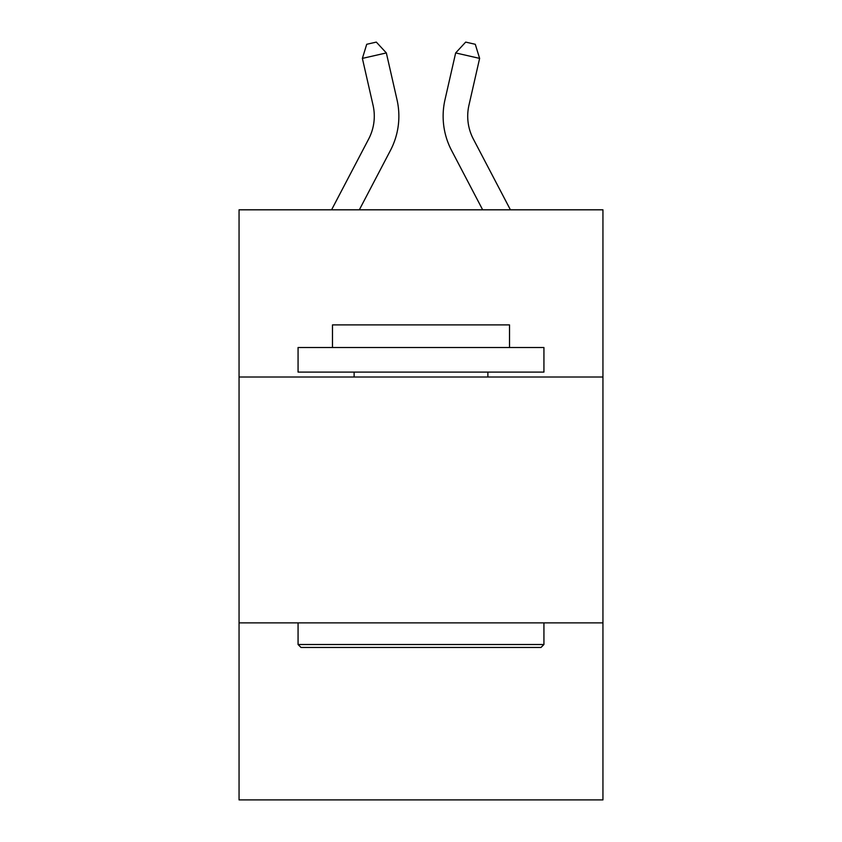 <?xml version="1.0" encoding="UTF-8"?>
<svg xmlns="http://www.w3.org/2000/svg" width="842" height="842" viewBox="0 0 842 842"><rect width="100%" height="100%" fill="white"/><g stroke="black" fill="none" stroke-linecap="round" stroke-linejoin="round"><path stroke-width="1.26" d="M602.946 377.005L602.946 209.816L239.054 209.816L239.054 377.005L602.946 377.005L602.946 799.9L239.054 799.9L239.054 377.005M602.946 622.869L239.054 622.869M397.024 99.798L386.341 52.93L397.024 99.798A73.759 73.759 0 0 1 390.446 150.413L359.334 209.816M510.42 209.816L473.33 139.004A49.173 49.173 0 0 1 468.941 105.261L479.624 58.393L455.659 52.93L444.976 99.798A73.759 73.759 0 0 0 451.554 150.413L482.666 209.816M301.015 647.466L298.068 644.509L543.932 644.509L540.985 647.466L301.015 647.466M543.932 347.504L543.932 372.09L298.068 372.09L298.068 347.504L543.932 347.504M332.485 347.504L332.485 324.886L509.515 324.886L509.515 347.504M543.932 622.869L543.932 644.509M298.068 622.869L298.068 644.509M487.876 372.09L487.876 377.005M354.124 372.09L354.124 377.005M473.33 139.004A49.173 49.173 0 0 1 468.941 105.261A49.173 49.173 0 0 0 473.33 139.004A49.173 49.173 0 0 1 468.941 105.261A49.173 49.173 0 0 0 473.33 139.004A49.173 49.173 0 0 1 468.941 105.261A49.173 49.173 0 0 0 473.33 139.004A49.173 49.173 0 0 1 468.941 105.261A49.173 49.173 0 0 0 473.33 139.004A49.173 49.173 0 0 1 468.941 105.261A49.173 49.173 0 0 0 473.33 139.004A49.173 49.173 0 0 1 468.941 105.261A49.173 49.173 0 0 0 473.33 139.004A49.173 49.173 0 0 1 468.941 105.261A49.173 49.173 0 0 0 473.33 139.004A49.173 49.173 0 0 1 468.941 105.261A49.173 49.173 0 0 0 473.33 139.004A49.173 49.173 0 0 1 468.941 105.261A49.173 49.173 0 0 0 473.33 139.004A49.173 49.173 0 0 1 468.941 105.261A49.173 49.173 0 0 0 473.33 139.004A49.173 49.173 0 0 1 468.941 105.261A49.173 49.173 0 0 0 473.33 139.004A49.173 49.173 0 0 1 468.941 105.261A49.173 49.173 0 0 0 473.33 139.004A49.173 49.173 0 0 1 468.941 105.261A49.173 49.173 0 0 0 473.33 139.004A49.173 49.173 0 0 1 468.941 105.261A49.173 49.173 0 0 0 473.33 139.004A49.173 49.173 0 0 1 468.941 105.261A49.173 49.173 0 0 0 473.33 139.004A49.173 49.173 0 0 1 468.941 105.261M479.624 58.393L475.277 44.289L465.689 42.1L455.659 52.93L444.976 99.798M331.58 209.816L368.67 139.004A49.173 49.173 0 0 0 373.059 105.261L362.376 58.393L366.723 44.289L376.311 42.1L386.341 52.93L362.376 58.393M368.67 139.004A49.173 49.173 0 0 0 373.059 105.261A49.173 49.173 0 0 1 368.67 139.004A49.173 49.173 0 0 0 373.059 105.261"/></g></svg>
